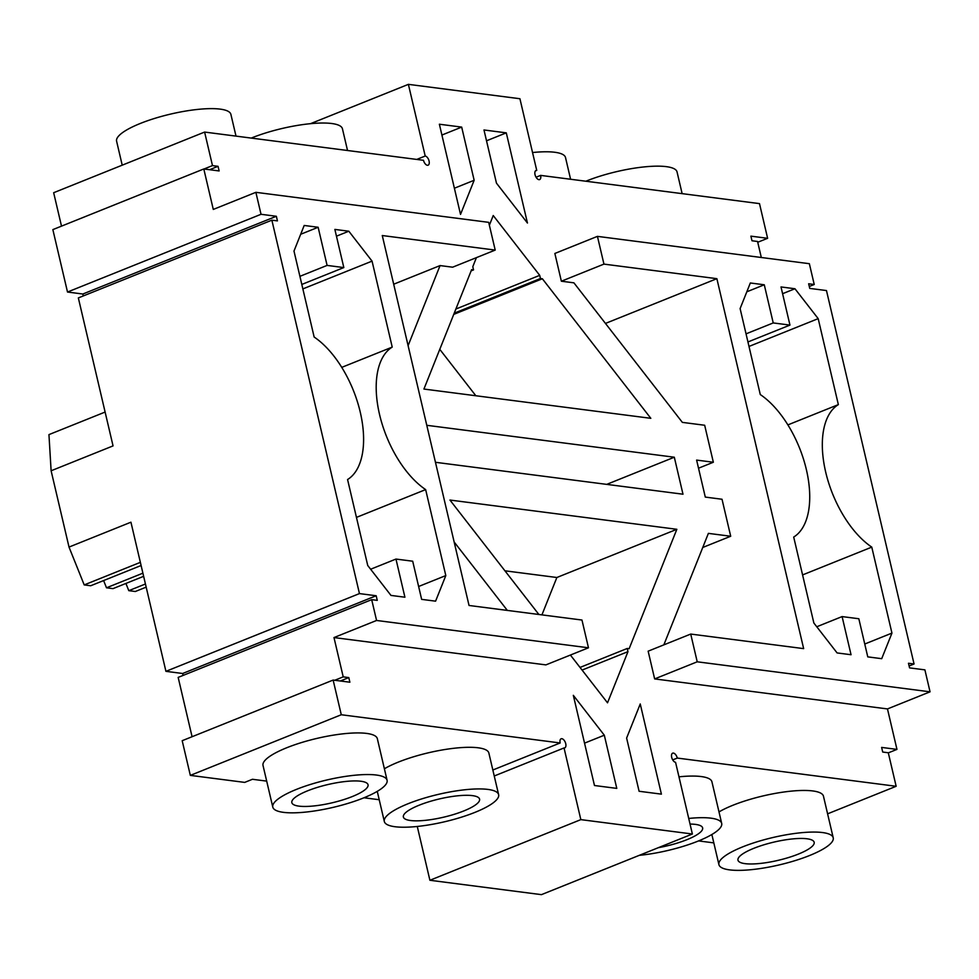 <?xml version="1.0" encoding="UTF-8"?>
<svg xmlns="http://www.w3.org/2000/svg" width="979" height="979" viewBox="0 0 979 979"><rect width="100%" height="100%" fill="white"/><g stroke="black" fill="none" stroke-linecap="round" stroke-linejoin="round"><path stroke-width="1.47" d="M698.516 468.207L713.348 462.247L696.62 460.093L705.296 497.087L722.025 499.253L730.701 536.247L702.763 547.469M713.348 462.247L704.672 425.253L682.363 422.377L573.914 282.833L561.371 281.218L554.86 253.463L597.435 236.367L603.945 264.11L561.371 281.218M761.307 257.489L757.562 241.483L751.982 240.761L750.893 236.147L767.622 238.301L757.746 242.266M203.803 168.963L213.287 209.433L255.874 192.325L261.026 214.291L67.502 292.036L52.854 229.612L203.803 168.963L219.137 170.946L218.048 166.32L212.48 165.598L204.611 132.067L423.491 160.299A4.895 2.558 -111.9 0 0 428.104 165.194A4.895 2.558 -111.9 0 0 428.888 160.36A4.895 2.558 -111.9 0 0 425.204 156.028L408.39 84.353L519.922 98.732L536.737 170.407A4.895 2.558 -111.9 0 0 535.99 170.493A4.895 2.558 -111.9 0 0 535.452 175.987A4.895 2.558 -111.9 0 0 539.637 179.573A4.895 2.558 -111.9 0 0 540.604 175.388L759.496 203.62L767.622 238.301M588.477 647.792L545.903 664.888L333.986 637.562L376.572 620.466L588.477 647.792L581.967 620.037L469.039 605.475L382.275 235.535L495.203 250.086L452.628 267.194L440.073 265.578L408.096 345.636M454.146 541.974L507.342 610.419M333.986 637.562L343.213 676.868L348.793 677.59L340.337 680.992M417.274 826.46L429.903 880.268L580.841 819.631L564.039 747.944A4.895 2.558 68.1 0 0 564.773 747.858A4.895 2.558 68.1 0 0 565.324 742.376A4.895 2.558 68.1 0 0 561.126 738.79A4.895 2.558 68.1 0 0 560.159 742.963L341.279 714.743L333.141 680.062L349.87 682.216L348.793 677.59M580.841 819.631L692.373 834.01L675.571 762.335A4.895 2.558 68.1 0 1 671.875 758.003A4.895 2.558 68.1 0 1 672.659 753.169A4.895 2.558 68.1 0 1 677.272 758.064L896.152 786.284L827.598 813.83M888.32 752.863L896.96 749.388L881.626 747.418L882.715 752.043L888.296 752.765L896.152 786.284M896.96 749.388L887.476 708.931L654.645 678.912L648.147 651.17L690.721 634.062L697.219 661.804L654.645 678.912M730.701 536.247L708.392 533.371L663.86 644.855M538.878 614.482L449.948 500.049L676.844 529.296L629.142 648.71L627.233 648.465L580.033 667.433M582.089 670.077L627.98 651.647L627.233 648.465M627.98 651.647L607.531 702.824L570.402 655.049M476.418 257.636L472.796 266.716L473.542 269.886L471.621 269.641L423.919 389.055L650.815 418.314L542.366 278.77L540.457 278.513L539.71 275.344L493.232 215.539L489.365 225.219M426.783 425.302L674.311 457.217L682.987 494.211L435.459 462.296M661.4 794.14L640.242 703.962L626.621 738.08L639.091 791.265L661.4 794.14M604.312 735.205L573.327 695.335L594.473 785.513L616.782 788.389L604.312 735.205L584.536 743.147M527.448 223.028L506.29 132.85L483.981 129.974L496.463 183.159L527.448 223.028M439.375 124.223L461.684 127.099L474.154 180.283L460.522 214.401L439.375 124.223M690.721 634.062L803.649 648.624L716.873 278.672L605.463 323.425M716.873 278.672L603.945 264.11M809.29 286.48L814.234 284.497L809.352 263.694L597.435 236.367M540.604 175.388L536.051 177.223M536.737 170.407L535.403 170.946M408.39 84.353L310.514 123.672M425.204 156.028L416.748 159.43M204.611 132.067L53.661 192.716L61.506 226.137M212.48 165.598L204.024 169M218.048 166.32L209.604 169.71M255.874 192.325L488.692 222.343L495.203 250.086M393.693 284.216L440.073 265.578M376.572 620.466L371.69 599.65L178.166 677.395L192.08 736.734M343.213 676.868L334.757 680.27M333.141 680.062L182.192 740.699L190.33 775.38L341.279 714.743M560.159 742.963L492.841 770.008M363.98 797.775L379.216 799.733M190.33 775.38L244.701 782.392L252.447 779.284L266.692 781.12M387.084 780.287L377.331 738.668A58.703 14.049 166.8 0 0 316.963 738.399A58.703 14.049 166.8 0 0 263.021 765.48L272.786 807.1A58.703 14.049 166.8 0 0 305.289 812.129A58.703 14.049 166.8 0 0 363.393 798.007A58.703 14.049 166.8 0 0 387.084 780.287A58.703 14.049 166.8 0 0 326.729 780.018A58.703 14.049 166.8 0 0 272.786 807.1M498.629 794.667A58.703 14.049 166.8 0 0 438.262 794.397A58.703 14.049 166.8 0 0 384.319 821.479A58.703 14.049 166.8 0 0 416.821 826.509A58.703 14.049 166.8 0 0 474.925 812.386A58.703 14.049 166.8 0 0 498.629 794.667L488.864 753.047A58.703 14.049 166.8 0 0 447.024 749.192A58.703 14.049 166.8 0 0 384.392 768.772M564.039 747.944L494.236 775.992M429.903 880.268L541.436 894.647L692.373 834.01M677.272 758.064L672.72 759.9M713.813 842.882L698.578 840.912M833.227 837.816A58.703 14.049 166.8 0 0 772.859 837.534A58.703 14.049 166.8 0 0 718.916 864.616A58.703 14.049 166.8 0 0 751.419 869.658A58.703 14.049 166.8 0 0 809.535 855.536A58.703 14.049 166.8 0 0 833.227 837.816L823.461 796.196A58.703 14.049 166.8 0 0 781.621 792.341A58.703 14.049 166.8 0 0 718.99 811.921M639.311 855.328A58.703 14.049 166.8 0 0 698.003 841.145A58.703 14.049 166.8 0 0 721.694 823.425L711.929 781.805A58.703 14.049 166.8 0 0 678.973 776.824M887.476 708.931L930.05 691.823L924.898 669.856L909.564 667.886L908.475 663.26L914.056 663.982L826.472 290.555L809.743 288.401L808.654 283.775L814.234 284.497M930.05 691.823L697.219 661.804M676.844 529.296L556.867 577.5L541.925 614.873M556.867 577.5L504.944 570.806M473.542 269.886L471.144 270.853M455.896 309.021L539.71 275.344M540.457 278.513L454.244 313.158M453.766 314.369L542.366 278.77M475.843 395.749L439.779 349.356M674.311 457.217L606.699 484.385M486.526 140.792L506.29 132.85M461.684 127.099L441.908 135.041M474.154 180.283L454.378 188.225M842.099 616.586L858.828 618.74L867.773 656.885L881.712 658.683L891.942 633.095L871.775 547.114A80.89 42.268 -111.9 0 1 825.689 472.086A80.89 42.268 -111.9 0 1 838.354 404.621L818.187 318.64L794.948 288.744L781.009 286.945L789.955 325.089L773.226 322.935L764.281 284.779L750.33 282.98L740.112 308.581L760.279 394.549A80.89 42.268 -111.9 0 1 806.366 469.59A80.89 42.268 -111.9 0 1 793.7 537.055L813.867 623.036L837.106 652.932L851.045 654.731L842.099 616.586L816.767 626.756M371.69 599.65L377.258 600.372L376.181 595.746L359.452 593.592L271.868 220.177L78.344 297.922L113.05 445.898L51.116 470.777L48.95 434.615L105.108 412.061M67.502 292.036L82.836 294.018L83.288 295.927M585.846 181.225A58.703 14.049 -13.2 0 1 586.421 180.993A58.703 14.049 -13.2 0 1 644.537 166.871A58.703 14.049 -13.2 0 1 677.04 171.9L682.13 193.646M532.539 152.54A58.703 14.049 -13.2 0 1 565.507 157.521L570.598 179.267M122.216 165.17L116.599 141.184A58.703 14.049 -13.2 0 1 140.291 123.464A58.703 14.049 -13.2 0 1 198.407 109.342A58.703 14.049 -13.2 0 1 230.897 114.384L236 136.118M251.248 138.088A58.703 14.049 -13.2 0 1 251.823 137.855A58.703 14.049 -13.2 0 1 309.939 123.733A58.703 14.049 -13.2 0 1 342.43 128.763L347.533 150.497M261.026 214.291L276.359 216.273L277.436 220.887L271.868 220.177M445.812 575.579L425.645 489.598A80.89 42.268 -111.9 0 1 379.558 414.558A80.89 42.268 -111.9 0 1 392.224 347.104L372.057 261.124L348.818 231.215L334.867 229.416L343.825 267.573L327.096 265.407L318.138 227.263L304.2 225.464L293.981 251.052L314.149 337.033A80.89 42.268 -111.9 0 1 360.235 412.073A80.89 42.268 -111.9 0 1 347.569 479.526L367.737 565.507L390.976 595.416L404.914 597.214L395.969 559.058L412.697 561.212L421.643 599.368L435.582 601.167L445.812 575.579L418.62 586.494M276.359 216.273L82.836 294.018M51.116 470.777L69.019 547.077L130.941 522.199L165.928 671.337L182.657 673.491L183.11 675.412M721.694 823.425A58.703 14.049 166.8 0 0 688.726 818.444M914.056 663.982L909.112 665.965M838.354 404.621L787.887 424.898M818.187 318.64L748.996 346.444M871.775 547.114L802.584 574.918M794.948 288.744L782.588 293.7M891.942 633.095L864.751 644.023M789.955 325.089L747.944 341.965M773.226 322.935L746.035 333.851M764.281 284.779L746.818 291.803M359.452 593.592L165.928 671.337M376.181 595.746L182.657 673.491M395.969 559.058L370.625 569.24M318.138 227.263L300.675 234.275M327.096 265.407L299.904 276.335M343.825 267.573L301.813 284.448M348.818 231.215L336.458 236.184M425.645 489.598L356.454 517.389M372.057 261.124L302.854 288.915M392.224 347.104L341.757 367.37M146.177 587.143L135.322 591.5L128.812 590.667L145.443 583.986M125.912 583.447L128.812 590.667M143.644 576.325L113.013 588.624L106.503 587.792L142.897 573.168M103.615 580.571L106.503 587.792M141.098 565.507L90.704 585.748L84.206 584.916L140.364 562.35M69.019 547.077L84.206 584.916M307.626 790.812A39.136 9.362 -13.2 0 1 346.37 781.401A39.136 9.362 -13.2 0 1 368.043 784.754A39.136 9.362 -13.2 0 1 332.077 802.817A39.136 9.362 -13.2 0 1 291.84 802.633A39.136 9.362 -13.2 0 1 307.626 790.812M419.159 805.203A39.136 9.362 -13.2 0 1 457.903 795.78A39.136 9.362 -13.2 0 1 479.575 799.133A39.136 9.362 -13.2 0 1 443.609 817.196A39.136 9.362 -13.2 0 1 403.372 817.012A39.136 9.362 -13.2 0 1 419.159 805.203M753.769 848.34A39.136 9.362 -13.2 0 1 792.5 838.93A39.136 9.362 -13.2 0 1 814.173 842.283A39.136 9.362 -13.2 0 1 778.207 860.333A39.136 9.362 -13.2 0 1 737.97 860.149A39.136 9.362 -13.2 0 1 753.769 848.34M690.048 824.073A39.136 9.362 -13.2 0 1 702.641 827.904A39.136 9.362 -13.2 0 1 658.353 847.679M377.258 791.375L384.319 821.479M711.855 834.512L718.916 864.616"/></g></svg>
